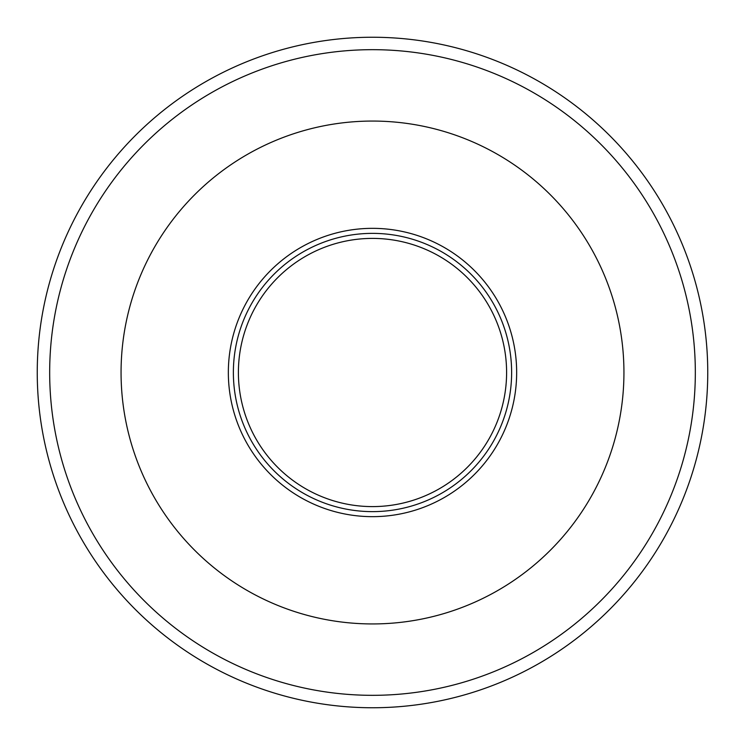 <?xml version="1.0" encoding="UTF-8"?>
<svg xmlns="http://www.w3.org/2000/svg" width="745" height="745" viewBox="0 0 745 745"><rect width="100%" height="100%" fill="white"/><g stroke="black" fill="none" stroke-linecap="round" stroke-linejoin="round"><path stroke-width="1.12" d="M707.75 372.5A335.25 335.25 0 0 1 372.5 707.75A335.25 335.25 0 0 1 37.25 372.5A335.25 335.25 0 0 1 372.5 37.25A335.25 335.25 0 0 1 707.75 372.5A335.25 335.25 0 0 1 372.5 707.75A335.25 335.25 0 0 1 37.25 372.5M623.938 372.5A251.438 251.438 0 0 1 372.5 623.938A251.438 251.438 0 0 1 121.062 372.5A251.438 251.438 0 0 1 372.5 121.062A251.438 251.438 0 0 1 623.938 372.5M228.343 372.5A144.158 144.158 0 0 1 372.5 228.343A144.158 144.158 0 0 1 516.657 372.5A144.158 144.158 0 0 1 372.5 516.657A144.158 144.158 0 0 1 228.343 372.5M238.4 372.5A134.1 134.1 0 0 1 372.5 238.4A134.1 134.1 0 0 1 506.6 372.5A134.1 134.1 0 0 1 372.5 506.6A134.1 134.1 0 0 1 238.4 372.5M695.327 372.5A322.827 322.827 0 0 1 372.5 695.327A322.827 322.827 0 0 1 49.673 372.5A322.827 322.827 0 0 1 372.5 49.673A322.827 322.827 0 0 1 695.327 372.5M233.371 372.5A139.129 139.129 0 0 1 372.5 233.371A139.129 139.129 0 0 1 511.629 372.5A139.129 139.129 0 0 1 372.5 511.629A139.129 139.129 0 0 1 233.371 372.5"/></g></svg>
